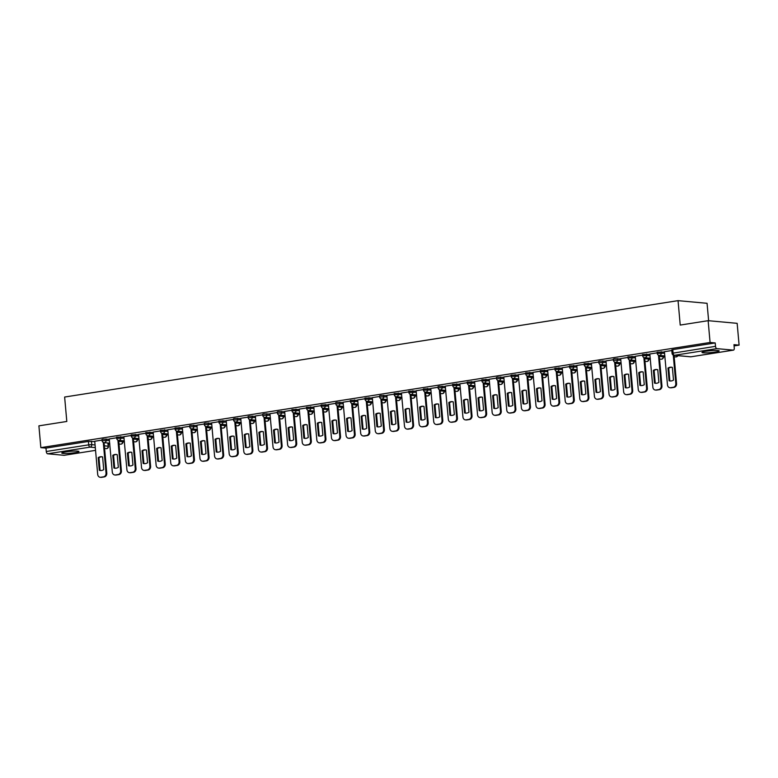 <?xml version="1.0" encoding="UTF-8"?>
<svg xmlns="http://www.w3.org/2000/svg" width="778" height="778" viewBox="0 0 778 778"><rect width="100%" height="100%" fill="white"/><g stroke="black" fill="none" stroke-linecap="round" stroke-linejoin="round"><path stroke-width="1.17" d="M74.902 452.689A8.626 0.953 174.9 0 0 78.967 451.503A8.626 0.953 174.9 0 0 74.513 451.065A8.626 0.953 174.9 0 0 65.848 451.862A8.626 0.953 174.9 0 0 61.773 453.039A8.626 0.953 174.9 0 0 66.227 453.477A8.626 0.953 174.9 0 0 74.902 452.689M715.099 352.074A8.626 0.953 174.9 0 0 719.164 350.897A8.626 0.953 174.9 0 0 714.71 350.46A8.626 0.953 174.9 0 0 706.045 351.248A8.626 0.953 174.9 0 0 701.98 352.434A8.626 0.953 174.9 0 0 706.424 352.862A8.626 0.953 174.9 0 0 715.099 352.074M109.377 439.269L103.017 439.152L101.976 439.453L102.083 440.659L109.484 440.465M123.984 436.964L116.583 437.158L116.69 438.364L124.091 438.17M138.591 434.669L131.19 434.863L131.297 436.059L138.698 435.875M153.198 432.374L145.797 432.568L145.914 433.764L153.315 433.579M167.815 430.078L160.414 430.263L160.521 431.469L167.922 431.284M182.422 427.783L175.021 427.968L175.128 429.174L182.529 428.989M197.029 425.488L190.668 425.371L189.628 425.673L189.735 426.879L197.135 426.694M211.645 423.193L205.285 423.076L204.244 423.378L204.351 424.584L211.752 424.399M226.252 420.898L218.851 421.083L218.958 422.289L226.359 422.104M240.859 418.603L234.499 418.486L233.458 418.788L233.565 419.994L240.966 419.809M255.466 416.308L249.116 416.191L248.065 416.493L248.172 417.698L255.573 417.514M270.083 414.013L263.723 413.896L262.682 414.197L262.789 415.403L270.19 415.209M284.69 411.718L278.329 411.601L277.289 411.902L277.396 413.108L284.797 412.914M299.297 409.413L291.896 409.607L292.003 410.813L299.404 410.619M313.904 407.118L306.503 407.312L306.62 408.508L314.02 408.324M328.52 404.823L321.12 405.007L321.226 406.213L328.627 406.028M343.127 402.527L336.767 402.411L335.726 402.712L335.833 403.918L343.234 403.733M357.734 400.232L350.333 400.417L350.44 401.623L357.841 401.438M372.351 397.937L364.95 398.122L365.057 399.328L372.458 399.143M386.958 395.642L380.598 395.525L379.557 395.827L379.664 397.033L387.065 396.848M401.565 393.347L394.164 393.532L394.271 394.738L401.672 394.553M416.172 391.052L408.771 391.237L408.878 392.443L416.279 392.258M430.788 388.757L423.388 388.942L423.495 390.148L430.895 389.963M445.395 386.462L439.035 386.345L437.995 386.647L438.102 387.852L445.502 387.658M460.002 384.157L452.601 384.351L452.708 385.557L460.109 385.363M474.609 381.862L467.208 382.056L467.325 383.253L474.726 383.068M489.226 379.567L481.825 379.761L481.932 380.957L489.333 380.773M503.833 377.272L497.473 377.155L496.432 377.456L496.539 378.662L503.94 378.478M518.44 374.977L511.039 375.161L511.146 376.367L518.547 376.182M533.056 372.681L525.656 372.866L525.763 374.072L533.163 373.887M547.663 370.386L540.263 370.571L540.37 371.777L547.77 371.592M562.27 368.091L554.87 368.276L554.977 369.482L562.377 369.297M576.877 365.796L569.477 365.981L569.584 367.187L576.984 367.002M591.494 363.501L584.093 363.686L584.2 364.892L591.601 364.707M606.101 361.206L599.741 361.089L598.7 361.391L598.807 362.597L606.208 362.402M620.708 358.911L614.348 358.794L613.307 359.096L613.414 360.302L620.815 360.107M635.315 356.606L627.914 356.801L628.031 358.006L635.432 357.812M649.931 354.311L642.531 354.505L642.638 355.702L650.038 355.517M664.538 352.016L657.138 352.201L657.245 353.406L664.645 353.222M108.327 444.257L109.795 444.024M122.924 441.962L124.412 441.729M137.531 439.658L139.019 439.434M152.138 437.362L153.626 437.129M166.755 435.067L168.233 434.834M181.362 432.772L182.849 432.539M195.968 430.477L197.456 430.244M210.585 428.182L212.063 427.949M225.192 425.887L226.67 425.654M239.799 423.592L241.287 423.358M254.406 421.297L255.894 421.063M269.023 419.002L270.501 418.768M283.63 416.707L285.118 416.473M298.237 414.411L299.724 414.178M312.844 412.107L314.331 411.873M327.46 409.811L328.938 409.578M342.067 407.516L343.555 407.283M356.674 405.221L358.162 404.988M371.291 402.926L372.769 402.693M385.898 400.631L387.376 400.398M400.505 398.336L401.993 398.103M415.112 396.041L416.6 395.808M429.728 393.746L431.207 393.512M444.335 391.451L445.823 391.217M458.942 389.156L460.43 388.922M473.549 386.851L475.037 386.627M488.166 384.556L489.644 384.322M502.773 382.261L504.261 382.027M517.38 379.965L518.868 379.732M531.996 377.67L533.475 377.437M546.603 375.375L548.082 375.142M561.21 373.08L562.698 372.847M575.817 370.785L577.305 370.552M590.434 368.49L591.912 368.257M605.041 366.195L606.529 365.961M619.648 363.9L621.136 363.666M634.255 361.605L635.743 361.371M648.871 359.3L650.35 359.066M663.478 357.005L664.966 356.771M734.072 345.918L739.1 345.121L733.965 344.654L734.267 348.048A2.208 1.138 81.1 0 1 733.45 350.129A2.208 1.138 81.1 0 1 733.304 350.129L716.869 348.632L674.448 355.293L690.874 356.801L733.304 350.129M708.622 320.721L707.066 303.303L678.046 300.648L680.225 325.068L708.136 320.682L710.081 342.466L40.845 447.642L38.9 425.848L66.811 421.462L64.632 397.043L678.046 300.648M708.136 320.682L737.155 323.337L739.1 345.121M64.36 455.256A2.208 1.138 -98.9 0 1 64.214 455.295A2.208 1.138 -98.9 0 1 64.068 455.305L47.643 453.798A2.208 1.138 -98.9 0 1 46.281 451.503L45.98 448.109L88.41 441.447L94.76 441.564M45.98 448.109L40.845 447.642M715.215 342.942L672.785 349.604L671.745 349.906L672.046 353.3L715.517 346.336L715.215 342.942L710.081 342.466M715.517 346.336A2.208 1.138 81.1 0 0 716.869 348.632M671.803 350.538L664.402 351.705L667.475 384.877A3.316 2.82 -84.8 0 0 669.975 387.745A3.316 2.82 -84.8 0 0 670.578 387.726L673.291 387.298A3.316 2.82 -84.8 0 0 675.81 383.573L676.559 383.642A3.316 2.82 95.2 0 1 674.04 387.366L671.326 387.794A3.316 2.82 95.2 0 1 670.733 387.814L669.975 387.745M657.196 352.833L649.795 354L652.859 387.172A3.316 2.82 -84.8 0 0 655.368 390.041A3.316 2.82 -84.8 0 0 655.961 390.021L658.684 389.593A3.316 2.82 -84.8 0 0 661.193 385.869L661.952 385.937A3.316 2.82 95.2 0 1 659.433 389.661L656.72 390.089A3.316 2.82 95.2 0 1 656.126 390.109L655.368 390.041M642.589 355.128L635.295 356.305M627.972 357.433L620.679 358.6M613.365 359.728L605.965 360.885L609.028 394.067A3.316 2.82 -84.8 0 0 611.537 396.926A3.316 2.82 -84.8 0 0 612.14 396.906L614.853 396.479A3.316 2.82 -84.8 0 0 617.372 392.754L618.121 392.822A3.316 2.82 95.2 0 1 615.602 396.547L612.889 396.974A3.316 2.82 95.2 0 1 612.296 396.994L611.537 396.926M598.759 362.023L591.358 363.18L594.421 396.362A3.316 2.82 -84.8 0 0 596.93 399.221A3.316 2.82 -84.8 0 0 597.523 399.202L600.246 398.774A3.316 2.82 -84.8 0 0 602.755 395.049L603.514 395.117A3.316 2.82 95.2 0 1 600.995 398.842L598.282 399.27A3.316 2.82 95.2 0 1 597.689 399.289L596.93 399.221M584.142 364.318L576.751 365.475L579.814 398.657A3.316 2.82 -84.8 0 0 582.323 401.516A3.316 2.82 -84.8 0 0 582.917 401.497L585.63 401.069A3.316 2.82 -84.8 0 0 588.149 397.344L588.907 397.412A3.316 2.82 95.2 0 1 586.388 401.147L583.675 401.565A3.316 2.82 95.2 0 1 583.072 401.584L582.323 401.516M569.535 366.613L562.241 367.78M554.928 368.908L547.634 370.085M540.321 371.203L532.92 372.37L535.984 405.542A3.316 2.82 -84.8 0 0 538.493 408.411A3.316 2.82 -84.8 0 0 539.086 408.392L541.799 407.964A3.316 2.82 -84.8 0 0 544.318 404.229L545.077 404.307A3.316 2.82 95.2 0 1 542.558 408.032L539.844 408.46A3.316 2.82 95.2 0 1 539.251 408.479L538.493 408.411M525.704 373.498L518.313 374.665L521.377 407.837A3.316 2.82 -84.8 0 0 523.886 410.706A3.316 2.82 -84.8 0 0 524.479 410.687L527.192 410.259A3.316 2.82 -84.8 0 0 529.711 406.534L530.47 406.602A3.316 2.82 95.2 0 1 527.951 410.327L525.228 410.755A3.316 2.82 95.2 0 1 524.635 410.774L523.886 410.706M511.097 375.793L503.804 376.97M496.49 378.089L489.197 379.265M481.883 380.384L474.59 381.56M467.267 382.688L459.866 383.846L462.939 417.027A3.316 2.82 -84.8 0 0 465.448 419.887A3.316 2.82 -84.8 0 0 466.041 419.867L468.755 419.439A3.316 2.82 -84.8 0 0 471.274 415.715L472.022 415.783A3.316 2.82 95.2 0 1 469.513 419.507L466.79 419.935A3.316 2.82 95.2 0 1 466.197 419.955L465.448 419.887M452.66 384.984L445.259 386.141L448.322 419.323A3.316 2.82 -84.8 0 0 450.832 422.182A3.316 2.82 -84.8 0 0 451.435 422.162L454.148 421.734A3.316 2.82 -84.8 0 0 456.667 418.01L457.415 418.078A3.316 2.82 95.2 0 1 454.897 421.802L452.183 422.23A3.316 2.82 95.2 0 1 451.59 422.25L450.832 422.182M438.053 387.279L430.759 388.446M423.436 389.574L416.152 390.741M408.829 391.869L401.429 393.026L404.502 426.208A3.316 2.82 -84.8 0 0 407.001 429.067A3.316 2.82 -84.8 0 0 407.604 429.048L410.317 428.62A3.316 2.82 -84.8 0 0 412.836 424.895L413.585 424.963A3.316 2.82 95.2 0 1 411.076 428.697L408.353 429.116A3.316 2.82 95.2 0 1 407.76 429.135L407.001 429.067M394.222 394.164L386.822 395.331L389.885 428.503A3.316 2.82 -84.8 0 0 392.394 431.362A3.316 2.82 -84.8 0 0 392.987 431.343L395.71 430.924A3.316 2.82 -84.8 0 0 398.219 427.19L398.978 427.258A3.316 2.82 95.2 0 1 396.459 430.993L393.746 431.42A3.316 2.82 95.2 0 1 393.153 431.44L392.394 431.362M379.615 396.459L372.322 397.636M364.999 398.754L357.705 399.931M350.392 401.049L343.098 402.226M335.785 403.344L328.384 404.511L331.447 437.683A3.316 2.82 -84.8 0 0 333.957 440.552A3.316 2.82 -84.8 0 0 334.55 440.533L337.273 440.105A3.316 2.82 -84.8 0 0 339.782 436.38L340.54 436.448A3.316 2.82 95.2 0 1 338.022 440.173L335.308 440.601A3.316 2.82 95.2 0 1 334.715 440.62L333.957 440.552M321.178 405.639L313.777 406.806L316.841 439.978A3.316 2.82 -84.8 0 0 319.35 442.847A3.316 2.82 -84.8 0 0 319.943 442.828L322.656 442.4A3.316 2.82 -84.8 0 0 325.175 438.675L325.933 438.743A3.316 2.82 95.2 0 1 323.415 442.468L320.701 442.896A3.316 2.82 95.2 0 1 320.098 442.915L319.35 442.847M306.561 407.935L299.267 409.111M291.954 410.239L284.66 411.406M277.347 412.534L269.947 413.692L273.01 446.873A3.316 2.82 -84.8 0 0 275.519 449.733A3.316 2.82 -84.8 0 0 276.112 449.713L278.835 449.285A3.316 2.82 -84.8 0 0 281.344 445.561L282.103 445.629A3.316 2.82 95.2 0 1 279.584 449.353L276.871 449.781A3.316 2.82 95.2 0 1 276.278 449.801L275.519 449.733M262.731 414.83L255.34 415.987L258.403 449.169A3.316 2.82 -84.8 0 0 260.912 452.028A3.316 2.82 -84.8 0 0 261.505 452.008L264.219 451.58A3.316 2.82 -84.8 0 0 266.737 447.856L267.496 447.924A3.316 2.82 95.2 0 1 264.977 451.648L262.264 452.076A3.316 2.82 95.2 0 1 261.661 452.096L260.912 452.028M248.124 417.125L240.723 418.282L243.796 451.464A3.316 2.82 -84.8 0 0 246.295 454.323A3.316 2.82 -84.8 0 0 246.898 454.303L249.612 453.875A3.316 2.82 -84.8 0 0 252.13 450.151L252.879 450.219A3.316 2.82 95.2 0 1 250.37 453.953L247.647 454.371A3.316 2.82 95.2 0 1 247.054 454.391L246.295 454.323M233.517 419.42L226.223 420.587M218.91 421.715L211.616 422.892M204.293 424.01L196.902 425.177L199.965 458.349A3.316 2.82 -84.8 0 0 202.475 461.218A3.316 2.82 -84.8 0 0 203.068 461.198L205.781 460.771A3.316 2.82 -84.8 0 0 208.3 457.036L209.058 457.114A3.316 2.82 95.2 0 1 206.54 460.839L203.826 461.266A3.316 2.82 95.2 0 1 203.223 461.286L202.475 461.218M189.686 426.305L182.285 427.472L185.358 460.644A3.316 2.82 -84.8 0 0 187.858 463.513A3.316 2.82 -84.8 0 0 188.461 463.494L191.174 463.066A3.316 2.82 -84.8 0 0 193.693 459.341L194.442 459.409A3.316 2.82 95.2 0 1 191.933 463.134L189.21 463.562A3.316 2.82 95.2 0 1 188.616 463.581L187.858 463.513M175.079 428.6L167.785 429.777M160.472 430.895L153.178 432.072M145.856 433.19L138.562 434.367M131.249 435.495L123.848 436.653L126.921 469.834A3.316 2.82 -84.8 0 0 129.42 472.693A3.316 2.82 -84.8 0 0 130.023 472.674L132.737 472.246A3.316 2.82 -84.8 0 0 135.255 468.521L136.004 468.589A3.316 2.82 95.2 0 1 133.485 472.314L130.772 472.742A3.316 2.82 95.2 0 1 130.179 472.761L129.42 472.693M116.642 437.79L109.241 438.948L112.304 472.129A3.316 2.82 -84.8 0 0 114.813 474.988A3.316 2.82 -84.8 0 0 115.407 474.969L118.13 474.541A3.316 2.82 -84.8 0 0 120.639 470.816L121.397 470.885A3.316 2.82 95.2 0 1 118.878 474.609L116.165 475.037A3.316 2.82 95.2 0 1 115.572 475.057L114.813 474.988M102.025 440.085L94.741 441.252M667.971 368.101A6.914 5.874 95.2 0 1 671.365 367.216A6.914 5.874 95.2 0 1 672.367 367.411L673.505 380.092A6.914 5.874 95.2 0 1 670.101 380.977A6.914 5.874 95.2 0 1 669.099 380.782L667.971 368.101L668.72 368.169A6.914 5.874 95.2 0 1 671.745 367.265M668.72 368.169L669.858 380.85A6.914 5.874 95.2 0 0 670.48 381.006M672.785 349.604L673.096 352.998A2.208 1.138 -98.9 0 0 674.448 355.293A2.208 1.877 95.2 0 1 674.049 355.313L676.559 383.642M673.262 355.089L675.81 383.573M669.099 380.782L669.858 380.85M653.355 370.396A6.914 5.874 95.2 0 1 656.758 369.511A6.914 5.874 95.2 0 1 657.76 369.706L658.888 382.387A6.914 5.874 95.2 0 1 655.494 383.282A6.914 5.874 95.2 0 1 654.493 383.077L653.355 370.396L654.113 370.464A6.914 5.874 95.2 0 1 657.128 369.56M654.113 370.464L655.241 383.146A6.914 5.874 95.2 0 0 655.873 383.301M659.229 355.41L661.952 385.937M658.46 355.196L661.193 385.869M654.493 383.077L655.241 383.146M638.748 372.691A6.914 5.874 95.2 0 1 642.142 371.806A6.914 5.874 95.2 0 1 643.153 372.001L644.281 384.682A6.914 5.874 95.2 0 1 640.887 385.577A6.914 5.874 95.2 0 1 639.886 385.373L638.748 372.691L639.506 372.759A6.914 5.874 95.2 0 1 642.521 371.855M639.506 372.759L640.634 385.441A6.914 5.874 95.2 0 0 641.266 385.596M650.282 358.23L644.641 357.715L647.345 388.232A3.316 2.82 95.2 0 1 644.826 391.956L642.113 392.384A3.316 2.82 95.2 0 1 641.51 392.404L640.761 392.336A3.316 2.82 -84.8 0 0 641.354 392.316L644.067 391.888A3.316 2.82 -84.8 0 0 646.586 388.164L647.345 388.232M635.286 356.275L638.252 389.477A3.316 2.82 -84.8 0 0 640.761 392.336M643.853 357.491L646.586 388.164M639.886 385.373L640.634 385.441M624.141 374.986A6.914 5.874 95.2 0 1 627.535 374.101A6.914 5.874 95.2 0 1 628.536 374.296L629.674 386.977A6.914 5.874 95.2 0 1 626.28 387.872A6.914 5.874 95.2 0 1 625.269 387.668L624.141 374.986L624.89 375.054A6.914 5.874 95.2 0 1 627.914 374.15M624.89 375.054L626.027 387.745A6.914 5.874 95.2 0 0 626.66 387.891M630.005 360.01L632.728 390.527A3.316 2.82 95.2 0 1 630.219 394.251L627.496 394.679A3.316 2.82 95.2 0 1 626.903 394.699L626.154 394.631A3.316 2.82 -84.8 0 0 626.747 394.611L629.46 394.183A3.316 2.82 -84.8 0 0 631.979 390.459L632.728 390.527M620.679 358.57L623.645 391.772A3.316 2.82 -84.8 0 0 626.154 394.631M629.237 359.786L631.979 390.459M625.269 387.668L626.027 387.745M609.534 377.281A6.914 5.874 95.2 0 1 612.928 376.396A6.914 5.874 95.2 0 1 613.93 376.591L615.067 389.272A6.914 5.874 95.2 0 1 611.664 390.167A6.914 5.874 95.2 0 1 610.662 389.973L609.534 377.281L610.283 377.349A6.914 5.874 95.2 0 1 613.297 376.445M610.283 377.349L611.42 390.041A6.914 5.874 95.2 0 0 612.043 390.186M621.058 362.82L615.417 362.305L618.121 392.822M614.63 362.081L617.372 392.754M610.662 389.973L611.42 390.041M594.917 379.576A6.914 5.874 95.2 0 1 598.321 378.691A6.914 5.874 95.2 0 1 599.323 378.886L600.451 391.567A6.914 5.874 95.2 0 1 597.057 392.462A6.914 5.874 95.2 0 1 596.055 392.268L594.917 379.576L595.676 379.654A6.914 5.874 95.2 0 1 598.69 378.74M595.676 379.654L596.804 392.336A6.914 5.874 95.2 0 0 597.436 392.482M606.451 365.115L600.81 364.6L603.514 395.117M600.023 364.376L602.755 395.049M596.055 392.268L596.804 392.336M580.31 381.881A6.914 5.874 95.2 0 1 583.704 380.987A6.914 5.874 95.2 0 1 584.716 381.181L585.844 393.872A6.914 5.874 95.2 0 1 582.45 394.757A6.914 5.874 95.2 0 1 581.438 394.563L580.31 381.881L581.069 381.949A6.914 5.874 95.2 0 1 584.084 381.035M581.069 381.949L582.197 394.631A6.914 5.874 95.2 0 0 582.829 394.777M586.184 366.895L588.907 397.412M585.416 366.671L588.149 397.344M581.438 394.563L582.197 394.631M565.703 384.176A6.914 5.874 95.2 0 1 569.097 383.282A6.914 5.874 95.2 0 1 570.099 383.476L571.237 396.167A6.914 5.874 95.2 0 1 567.843 397.052A6.914 5.874 95.2 0 1 566.831 396.858L565.703 384.176L566.452 384.244A6.914 5.874 95.2 0 1 569.477 383.33M566.452 384.244L567.59 396.926A6.914 5.874 95.2 0 0 568.212 397.072M577.227 369.706L571.587 369.19L574.29 399.707A3.316 2.82 95.2 0 1 571.781 403.442L569.058 403.86A3.316 2.82 95.2 0 1 568.465 403.889L567.707 403.811A3.316 2.82 -84.8 0 0 568.31 403.792L571.023 403.374A3.316 2.82 -84.8 0 0 573.542 399.639L574.29 399.707M562.241 367.761L565.207 400.952A3.316 2.82 -84.8 0 0 567.707 403.811M570.799 368.966L573.542 399.639M566.831 396.858L567.59 396.926M551.087 386.471A6.914 5.874 95.2 0 1 554.49 385.577A6.914 5.874 95.2 0 1 555.492 385.781L556.62 398.462A6.914 5.874 95.2 0 1 553.226 399.347A6.914 5.874 95.2 0 1 552.224 399.153L551.087 386.471L551.845 386.54A6.914 5.874 95.2 0 1 554.86 385.625M551.845 386.54L552.973 399.221A6.914 5.874 95.2 0 0 553.605 399.367M556.96 371.485L559.683 402.002A3.316 2.82 95.2 0 1 557.165 405.737L554.451 406.165A3.316 2.82 95.2 0 1 553.858 406.184L553.1 406.106A3.316 2.82 -84.8 0 0 553.693 406.087L556.416 405.669A3.316 2.82 -84.8 0 0 558.925 401.934L559.683 402.002M547.634 370.056L550.591 403.247A3.316 2.82 -84.8 0 0 553.1 406.106M556.192 371.262L558.925 401.934M552.224 399.153L552.973 399.221M536.48 388.767A6.914 5.874 95.2 0 1 539.874 387.872A6.914 5.874 95.2 0 1 540.885 388.076L542.013 400.758A6.914 5.874 95.2 0 1 538.619 401.643A6.914 5.874 95.2 0 1 537.617 401.448L536.48 388.767L537.238 388.835A6.914 5.874 95.2 0 1 540.253 387.921M537.238 388.835L538.366 401.516A6.914 5.874 95.2 0 0 538.998 401.662M548.013 374.296L542.373 373.78L545.077 404.307M541.585 373.557L544.318 404.229M537.617 401.448L538.366 401.516M521.873 391.062A6.914 5.874 95.2 0 1 525.267 390.167A6.914 5.874 95.2 0 1 526.278 390.371L527.406 403.053A6.914 5.874 95.2 0 1 524.012 403.938A6.914 5.874 95.2 0 1 523.001 403.743L521.873 391.062L522.631 391.13A6.914 5.874 95.2 0 1 525.646 390.216M522.631 391.13L523.759 403.811A6.914 5.874 95.2 0 0 524.391 403.957M527.737 376.075L530.47 406.602M526.969 375.852L529.711 406.534M523.001 403.743L523.759 403.811M507.266 393.357A6.914 5.874 95.2 0 1 510.66 392.472A6.914 5.874 95.2 0 1 511.661 392.666L512.799 405.348A6.914 5.874 95.2 0 1 509.395 406.233A6.914 5.874 95.2 0 1 508.394 406.038L507.266 393.357L508.015 393.425A6.914 5.874 95.2 0 1 511.039 392.52M508.015 393.425L509.152 406.106A6.914 5.874 95.2 0 0 509.775 406.252M513.13 378.371L515.853 408.897A3.316 2.82 95.2 0 1 513.334 412.622L510.621 413.05A3.316 2.82 95.2 0 1 510.028 413.069L509.269 413.001A3.316 2.82 -84.8 0 0 509.872 412.982L512.585 412.554A3.316 2.82 -84.8 0 0 515.104 408.829L515.853 408.897M503.804 376.941L506.77 410.132A3.316 2.82 -84.8 0 0 509.269 413.001M512.362 378.147L515.104 408.829M508.394 406.038L509.152 406.106M492.649 395.652A6.914 5.874 95.2 0 1 496.053 394.767A6.914 5.874 95.2 0 1 497.054 394.961L498.183 407.643A6.914 5.874 95.2 0 1 494.789 408.528A6.914 5.874 95.2 0 1 493.787 408.333L492.649 395.652L493.408 395.72A6.914 5.874 95.2 0 1 496.422 394.816M493.408 395.72L494.536 408.401A6.914 5.874 95.2 0 0 495.168 408.557M498.523 380.666L501.246 411.192A3.316 2.82 95.2 0 1 498.727 414.917L496.014 415.345A3.316 2.82 95.2 0 1 495.421 415.364L494.662 415.296A3.316 2.82 -84.8 0 0 495.255 415.277L497.978 414.849A3.316 2.82 -84.8 0 0 500.487 411.124L501.246 411.192M489.197 379.236L492.153 412.428A3.316 2.82 -84.8 0 0 494.662 415.296M497.755 380.452L500.487 411.124M493.787 408.333L494.536 408.401M478.042 397.947A6.914 5.874 95.2 0 1 481.436 397.062A6.914 5.874 95.2 0 1 482.448 397.257L483.576 409.938A6.914 5.874 95.2 0 1 480.182 410.833A6.914 5.874 95.2 0 1 479.18 410.628L478.042 397.947L478.801 398.015A6.914 5.874 95.2 0 1 481.815 397.111M478.801 398.015L479.929 410.696A6.914 5.874 95.2 0 0 480.561 410.852M489.576 383.486L483.935 382.971L486.639 413.488A3.316 2.82 95.2 0 1 484.12 417.212L481.407 417.64A3.316 2.82 95.2 0 1 480.804 417.66L480.055 417.591A3.316 2.82 -84.8 0 0 480.648 417.572L483.362 417.144A3.316 2.82 -84.8 0 0 485.88 413.419L486.639 413.488M474.58 381.531L477.546 414.732A3.316 2.82 -84.8 0 0 480.055 417.591M483.148 382.747L485.88 413.419M479.18 410.628L479.929 410.696M463.435 400.242A6.914 5.874 95.2 0 1 466.829 399.357A6.914 5.874 95.2 0 1 467.831 399.552L468.969 412.233A6.914 5.874 95.2 0 1 465.575 413.128A6.914 5.874 95.2 0 1 464.563 412.924L463.435 400.242L464.184 400.31A6.914 5.874 95.2 0 1 467.208 399.406M464.184 400.31L465.322 412.992A6.914 5.874 95.2 0 0 465.954 413.147M469.299 385.266L472.022 415.783M468.531 385.042L471.274 415.715M464.563 412.924L465.322 412.992M448.828 402.537A6.914 5.874 95.2 0 1 452.222 401.652A6.914 5.874 95.2 0 1 453.224 401.847L454.362 414.528A6.914 5.874 95.2 0 1 450.958 415.423A6.914 5.874 95.2 0 1 449.956 415.219L448.828 402.537L449.577 402.605A6.914 5.874 95.2 0 1 452.592 401.701M449.577 402.605L450.715 415.296A6.914 5.874 95.2 0 0 451.337 415.442M460.352 388.076L454.712 387.561L457.415 418.078M453.924 387.337L456.667 418.01M449.956 415.219L450.715 415.296M434.212 404.832A6.914 5.874 95.2 0 1 437.615 403.947A6.914 5.874 95.2 0 1 438.617 404.142L439.745 416.823A6.914 5.874 95.2 0 1 436.351 417.718A6.914 5.874 95.2 0 1 435.349 417.523L434.212 404.832L434.97 404.9A6.914 5.874 95.2 0 1 437.985 403.996M434.97 404.9L436.098 417.591A6.914 5.874 95.2 0 0 436.73 417.737M445.745 390.371L440.105 389.856L442.808 420.373A3.316 2.82 95.2 0 1 440.29 424.098L437.576 424.525A3.316 2.82 95.2 0 1 436.983 424.545L436.225 424.477A3.316 2.82 -84.8 0 0 436.818 424.457L439.541 424.029A3.316 2.82 -84.8 0 0 442.05 420.305L442.808 420.373M430.759 388.426L433.716 421.618A3.316 2.82 -84.8 0 0 436.225 424.477M439.317 389.632L442.05 420.305M435.349 417.523L436.098 417.591M419.605 407.127A6.914 5.874 95.2 0 1 422.999 406.242A6.914 5.874 95.2 0 1 424.01 406.437L425.138 419.128A6.914 5.874 95.2 0 1 421.744 420.013A6.914 5.874 95.2 0 1 420.733 419.819L419.605 407.127L420.363 407.205A6.914 5.874 95.2 0 1 423.378 406.291M420.363 407.205L421.491 419.887A6.914 5.874 95.2 0 0 422.123 420.032M425.478 392.151L428.201 422.668A3.316 2.82 95.2 0 1 425.683 426.393L422.969 426.821A3.316 2.82 95.2 0 1 422.366 426.84L421.618 426.772A3.316 2.82 -84.8 0 0 422.211 426.752L424.924 426.325A3.316 2.82 -84.8 0 0 427.443 422.6L428.201 422.668M416.142 390.721L419.109 423.913A3.316 2.82 -84.8 0 0 421.618 426.772M424.71 391.927L427.443 422.6M420.733 419.819L421.491 419.887M404.998 409.432A6.914 5.874 95.2 0 1 408.392 408.538A6.914 5.874 95.2 0 1 409.393 408.732L410.531 421.423A6.914 5.874 95.2 0 1 407.137 422.308A6.914 5.874 95.2 0 1 406.126 422.114L404.998 409.432L405.746 409.5A6.914 5.874 95.2 0 1 408.771 408.586M405.746 409.5L406.884 422.182A6.914 5.874 95.2 0 0 407.507 422.328M416.522 394.961L410.881 394.446L413.585 424.963M410.094 394.222L412.836 424.895M406.126 422.114L406.884 422.182M390.381 411.727A6.914 5.874 95.2 0 1 393.785 410.833A6.914 5.874 95.2 0 1 394.786 411.037L395.914 423.718A6.914 5.874 95.2 0 1 392.52 424.603A6.914 5.874 95.2 0 1 391.519 424.409L390.381 411.727L391.139 411.795A6.914 5.874 95.2 0 1 394.154 410.881M391.139 411.795L392.268 424.477A6.914 5.874 95.2 0 0 392.9 424.623M396.255 396.741L398.978 427.258M395.487 396.517L398.219 427.19M391.519 424.409L392.268 424.477M375.774 414.022A6.914 5.874 95.2 0 1 379.168 413.128A6.914 5.874 95.2 0 1 380.179 413.332L381.308 426.013A6.914 5.874 95.2 0 1 377.914 426.898A6.914 5.874 95.2 0 1 376.912 426.704L375.774 414.022L376.533 414.091A6.914 5.874 95.2 0 1 379.547 413.176M376.533 414.091L377.661 426.772A6.914 5.874 95.2 0 0 378.293 426.918M387.308 399.552L381.667 399.036L384.371 429.563A3.316 2.82 95.2 0 1 381.852 433.288L379.139 433.716A3.316 2.82 95.2 0 1 378.546 433.735L377.787 433.667A3.316 2.82 -84.8 0 0 378.38 433.647L381.094 433.22A3.316 2.82 -84.8 0 0 383.612 429.485L384.371 429.563M372.322 397.607L375.278 430.798A3.316 2.82 -84.8 0 0 377.787 433.667M380.88 398.813L383.612 429.485M376.912 426.704L377.661 426.772M361.167 416.318A6.914 5.874 95.2 0 1 364.561 415.423A6.914 5.874 95.2 0 1 365.572 415.627L366.701 428.308A6.914 5.874 95.2 0 1 363.307 429.193A6.914 5.874 95.2 0 1 362.295 428.999L361.167 416.318L361.926 416.386A6.914 5.874 95.2 0 1 364.94 415.471M361.926 416.386L363.054 429.067A6.914 5.874 95.2 0 0 363.686 429.213M367.031 401.331L369.764 431.858A3.316 2.82 95.2 0 1 367.245 435.583L364.532 436.011A3.316 2.82 95.2 0 1 363.929 436.03L363.18 435.962A3.316 2.82 -84.8 0 0 363.773 435.943L366.487 435.515A3.316 2.82 -84.8 0 0 369.005 431.79L369.764 431.858M357.705 399.902L360.671 433.093A3.316 2.82 -84.8 0 0 363.18 435.962M366.263 401.108L369.005 431.79M362.295 428.999L363.054 429.067M346.56 418.613A6.914 5.874 95.2 0 1 349.954 417.718A6.914 5.874 95.2 0 1 350.956 417.922L352.094 430.604A6.914 5.874 95.2 0 1 348.69 431.489A6.914 5.874 95.2 0 1 347.688 431.294L346.56 418.613L347.309 418.681A6.914 5.874 95.2 0 1 350.333 417.776M347.309 418.681L348.447 431.362A6.914 5.874 95.2 0 0 349.069 431.508M358.084 404.152L352.444 403.626L355.147 434.153A3.316 2.82 95.2 0 1 352.629 437.878L349.915 438.306A3.316 2.82 95.2 0 1 349.322 438.325L348.563 438.257A3.316 2.82 -84.8 0 0 349.166 438.238L351.88 437.81A3.316 2.82 -84.8 0 0 354.398 434.085L355.147 434.153M343.098 402.197L346.064 435.388A3.316 2.82 -84.8 0 0 348.563 438.257M351.656 403.403L354.398 434.085M347.688 431.294L348.447 431.362M331.943 420.908A6.914 5.874 95.2 0 1 335.347 420.023A6.914 5.874 95.2 0 1 336.349 420.217L337.477 432.899A6.914 5.874 95.2 0 1 334.083 433.784A6.914 5.874 95.2 0 1 333.081 433.589L331.943 420.908L332.702 420.976A6.914 5.874 95.2 0 1 335.717 420.071M332.702 420.976L333.83 433.657A6.914 5.874 95.2 0 0 334.462 433.813M337.817 405.921L340.54 436.448M337.049 405.698L339.782 436.38M333.081 433.589L333.83 433.657M317.336 423.203A6.914 5.874 95.2 0 1 320.731 422.318A6.914 5.874 95.2 0 1 321.742 422.512L322.87 435.194A6.914 5.874 95.2 0 1 319.476 436.088A6.914 5.874 95.2 0 1 318.474 435.884L317.336 423.203L318.095 423.271A6.914 5.874 95.2 0 1 321.11 422.366M318.095 423.271L319.223 435.952A6.914 5.874 95.2 0 0 319.855 436.108M328.87 408.742L323.23 408.226L325.933 438.743M322.442 408.003L325.175 438.675M318.474 435.884L319.223 435.952M302.73 425.498A6.914 5.874 95.2 0 1 306.124 424.613A6.914 5.874 95.2 0 1 307.125 424.807L308.263 437.489A6.914 5.874 95.2 0 1 304.869 438.384A6.914 5.874 95.2 0 1 303.858 438.179L302.73 425.498L303.478 425.566A6.914 5.874 95.2 0 1 306.503 424.662M303.478 425.566L304.616 438.247A6.914 5.874 95.2 0 0 305.248 438.403M308.594 410.521L311.317 441.038A3.316 2.82 95.2 0 1 308.808 444.763L306.085 445.191A3.316 2.82 95.2 0 1 305.491 445.211L304.743 445.142A3.316 2.82 -84.8 0 0 305.336 445.123L308.049 444.695A3.316 2.82 -84.8 0 0 310.568 440.97L311.317 441.038M299.267 409.082L302.234 442.283A3.316 2.82 -84.8 0 0 304.743 445.142M307.825 410.298L310.568 440.97M303.858 438.179L304.616 438.247M288.123 427.793A6.914 5.874 95.2 0 1 291.517 426.908A6.914 5.874 95.2 0 1 292.518 427.103L293.656 439.784A6.914 5.874 95.2 0 1 290.252 440.679A6.914 5.874 95.2 0 1 289.251 440.474L288.123 427.793L288.871 427.861A6.914 5.874 95.2 0 1 291.886 426.957M288.871 427.861L290.009 440.552A6.914 5.874 95.2 0 0 290.632 440.698M299.647 413.332L294.006 412.817L296.71 443.334A3.316 2.82 95.2 0 1 294.191 447.058L291.478 447.486A3.316 2.82 95.2 0 1 290.884 447.506L290.126 447.438A3.316 2.82 -84.8 0 0 290.729 447.418L293.442 446.99A3.316 2.82 -84.8 0 0 295.961 443.266L296.71 443.334M284.66 411.377L287.617 444.578A3.316 2.82 -84.8 0 0 290.126 447.438M293.218 412.593L295.961 443.266M289.251 440.474L290.009 440.552M273.506 430.088A6.914 5.874 95.2 0 1 276.91 429.203A6.914 5.874 95.2 0 1 277.911 429.398L279.039 442.079A6.914 5.874 95.2 0 1 275.645 442.974A6.914 5.874 95.2 0 1 274.644 442.779L273.506 430.088L274.264 430.156A6.914 5.874 95.2 0 1 277.279 429.252M274.264 430.156L275.393 442.847A6.914 5.874 95.2 0 0 276.025 442.993M285.04 415.627L279.399 415.112L282.103 445.629M278.612 414.888L281.344 445.561M274.644 442.779L275.393 442.847M258.899 432.383A6.914 5.874 95.2 0 1 262.293 431.498A6.914 5.874 95.2 0 1 263.304 431.693L264.432 444.374A6.914 5.874 95.2 0 1 261.038 445.269A6.914 5.874 95.2 0 1 260.027 445.074L258.899 432.383L259.658 432.461A6.914 5.874 95.2 0 1 262.672 431.547M259.658 432.461L260.786 445.142A6.914 5.874 95.2 0 0 261.418 445.288M264.773 417.407L267.496 447.924M264.005 417.183L266.737 447.856M260.027 445.074L260.786 445.142M244.292 434.688A6.914 5.874 95.2 0 1 247.686 433.793A6.914 5.874 95.2 0 1 248.688 433.988L249.826 446.679A6.914 5.874 95.2 0 1 246.431 447.564A6.914 5.874 95.2 0 1 245.42 447.369L244.292 434.688L245.041 434.756A6.914 5.874 95.2 0 1 248.065 433.842M245.041 434.756L246.179 447.438A6.914 5.874 95.2 0 0 246.801 447.583M255.816 420.217L250.176 419.702L252.879 450.219M249.388 419.478L252.13 450.151M245.42 447.369L246.179 447.438M229.675 436.983A6.914 5.874 95.2 0 1 233.079 436.088A6.914 5.874 95.2 0 1 234.081 436.283L235.209 448.974A6.914 5.874 95.2 0 1 231.815 449.859A6.914 5.874 95.2 0 1 230.813 449.665L229.675 436.983L230.434 437.051A6.914 5.874 95.2 0 1 233.449 436.137M230.434 437.051L231.562 449.733A6.914 5.874 95.2 0 0 232.194 449.879M235.549 421.997L238.272 452.514A3.316 2.82 95.2 0 1 235.753 456.248L233.04 456.667A3.316 2.82 95.2 0 1 232.447 456.696L231.688 456.618A3.316 2.82 -84.8 0 0 232.282 456.598L235.005 456.18A3.316 2.82 -84.8 0 0 237.514 452.446L238.272 452.514M226.223 420.567L229.179 453.759A3.316 2.82 -84.8 0 0 231.688 456.618M234.781 421.773L237.514 452.446M230.813 449.665L231.562 449.733M215.068 439.278A6.914 5.874 95.2 0 1 218.462 438.384A6.914 5.874 95.2 0 1 219.474 438.588L220.602 451.269A6.914 5.874 95.2 0 1 217.208 452.154A6.914 5.874 95.2 0 1 216.206 451.96L215.068 439.278L215.827 439.346A6.914 5.874 95.2 0 1 218.842 438.432M215.827 439.346L216.955 452.028A6.914 5.874 95.2 0 0 217.587 452.174M226.602 424.807L220.962 424.292L223.665 454.809A3.316 2.82 95.2 0 1 221.147 458.543L218.433 458.971A3.316 2.82 95.2 0 1 217.84 458.991L217.081 458.913A3.316 2.82 -84.8 0 0 217.675 458.894L220.388 458.475A3.316 2.82 -84.8 0 0 222.907 454.741L223.665 454.809M211.616 422.862L214.572 456.054A3.316 2.82 -84.8 0 0 217.081 458.913M220.174 424.068L222.907 454.741M216.206 451.96L216.955 452.028M200.461 441.573A6.914 5.874 95.2 0 1 203.855 440.679A6.914 5.874 95.2 0 1 204.867 440.883L205.995 453.564A6.914 5.874 95.2 0 1 202.601 454.449A6.914 5.874 95.2 0 1 201.59 454.255L200.461 441.573L201.22 441.641A6.914 5.874 95.2 0 1 204.235 440.727M201.22 441.641L202.348 454.323A6.914 5.874 95.2 0 0 202.98 454.469M206.326 426.587L209.058 457.114M205.557 426.363L208.3 457.036M201.59 454.255L202.348 454.323M185.854 443.868A6.914 5.874 95.2 0 1 189.249 442.974A6.914 5.874 95.2 0 1 190.25 443.178L191.388 455.859A6.914 5.874 95.2 0 1 187.984 456.744A6.914 5.874 95.2 0 1 186.983 456.55L185.854 443.868L186.603 443.937A6.914 5.874 95.2 0 1 189.628 443.022M186.603 443.937L187.741 456.618A6.914 5.874 95.2 0 0 188.364 456.764M197.379 429.398L191.738 428.882L194.442 459.409M190.95 428.659L193.693 459.341M186.983 456.55L187.741 456.618M171.238 446.164A6.914 5.874 95.2 0 1 174.642 445.279A6.914 5.874 95.2 0 1 175.643 445.473L176.771 458.154A6.914 5.874 95.2 0 1 173.377 459.039A6.914 5.874 95.2 0 1 172.376 458.845L171.238 446.164L171.996 446.232A6.914 5.874 95.2 0 1 175.011 445.327M171.996 446.232L173.124 458.913A6.914 5.874 95.2 0 0 173.757 459.059M177.112 431.177L179.835 461.704A3.316 2.82 95.2 0 1 177.316 465.429L174.603 465.857A3.316 2.82 95.2 0 1 174.009 465.876L173.251 465.808A3.316 2.82 -84.8 0 0 173.844 465.789L176.567 465.361A3.316 2.82 -84.8 0 0 179.076 461.636L179.835 461.704M167.785 429.748L170.742 462.939A3.316 2.82 -84.8 0 0 173.251 465.808M176.343 430.954L179.076 461.636M172.376 458.845L173.124 458.913M156.631 448.459A6.914 5.874 95.2 0 1 160.025 447.574A6.914 5.874 95.2 0 1 161.036 447.768L162.164 460.45A6.914 5.874 95.2 0 1 158.77 461.335A6.914 5.874 95.2 0 1 157.769 461.14L156.631 448.459L157.389 448.527A6.914 5.874 95.2 0 1 160.404 447.622M157.389 448.527L158.518 461.208A6.914 5.874 95.2 0 0 159.15 461.364M168.165 433.998L162.524 433.482L165.228 463.999A3.316 2.82 95.2 0 1 162.709 467.724L159.996 468.152A3.316 2.82 95.2 0 1 159.393 468.171L158.644 468.103A3.316 2.82 -84.8 0 0 159.237 468.084L161.95 467.656A3.316 2.82 -84.8 0 0 164.469 463.931L165.228 463.999M153.169 432.043L156.135 465.234A3.316 2.82 -84.8 0 0 158.644 468.103M161.736 433.258L164.469 463.931M157.769 461.14L158.518 461.208M142.024 450.754A6.914 5.874 95.2 0 1 145.418 449.869A6.914 5.874 95.2 0 1 146.42 450.063L147.557 462.745A6.914 5.874 95.2 0 1 144.163 463.639A6.914 5.874 95.2 0 1 143.152 463.435L142.024 450.754L142.773 450.822A6.914 5.874 95.2 0 1 145.797 449.917M142.773 450.822L143.911 463.503A6.914 5.874 95.2 0 0 144.543 463.659M147.888 435.768L150.611 466.294A3.316 2.82 95.2 0 1 148.102 470.019L145.379 470.447A3.316 2.82 95.2 0 1 144.786 470.466L144.037 470.398A3.316 2.82 -84.8 0 0 144.63 470.379L147.343 469.951A3.316 2.82 -84.8 0 0 149.862 466.226L150.611 466.294M138.562 434.338L141.528 467.539A3.316 2.82 -84.8 0 0 144.037 470.398M147.12 435.554L149.862 466.226M143.152 463.435L143.911 463.503M127.417 453.049A6.914 5.874 95.2 0 1 130.811 452.164A6.914 5.874 95.2 0 1 131.813 452.358L132.95 465.04A6.914 5.874 95.2 0 1 129.547 465.934A6.914 5.874 95.2 0 1 128.545 465.73L127.417 453.049L128.166 453.117A6.914 5.874 95.2 0 1 131.181 452.213M128.166 453.117L129.304 465.798A6.914 5.874 95.2 0 0 129.926 465.954M138.941 438.588L133.301 438.072L136.004 468.589M132.513 437.849L135.255 468.521M128.545 465.73L129.304 465.798M112.8 455.344A6.914 5.874 95.2 0 1 116.204 454.459A6.914 5.874 95.2 0 1 117.206 454.653L118.334 467.335A6.914 5.874 95.2 0 1 114.94 468.23A6.914 5.874 95.2 0 1 113.938 468.025L112.8 455.344L113.559 455.412A6.914 5.874 95.2 0 1 116.574 454.508M113.559 455.412L114.687 468.103A6.914 5.874 95.2 0 0 115.319 468.249M124.334 440.883L118.694 440.367L121.397 470.885M117.906 440.144L120.639 470.816M113.938 468.025L114.687 468.103M98.193 457.639A6.914 5.874 95.2 0 1 101.587 456.754A6.914 5.874 95.2 0 1 102.599 456.949L103.727 469.63A6.914 5.874 95.2 0 1 100.333 470.525A6.914 5.874 95.2 0 1 99.321 470.33L98.193 457.639L98.952 457.707A6.914 5.874 95.2 0 1 101.967 456.803M98.952 457.707L100.08 470.398A6.914 5.874 95.2 0 0 100.712 470.544M104.067 442.663L106.79 473.18A3.316 2.82 95.2 0 1 104.271 476.904L101.558 477.332A3.316 2.82 95.2 0 1 100.955 477.352L100.206 477.284A3.316 2.82 -84.8 0 0 100.8 477.264L103.513 476.836A3.316 2.82 -84.8 0 0 106.032 473.112L106.79 473.18M94.731 441.233L97.697 474.424A3.316 2.82 -84.8 0 0 100.206 477.284M103.299 442.439L106.032 473.112M99.321 470.33L100.08 470.398M106.051 438.957L106.158 440.163A2.208 1.877 95.2 0 1 104.476 442.653A2.208 1.877 -84.8 0 1 104.087 442.663L109.727 443.178M120.658 436.662L120.765 437.868A2.208 1.877 95.2 0 1 119.092 440.358A2.208 1.877 -84.8 0 1 118.694 440.367A2.208 2.208 0 0 1 116.69 438.364M135.265 434.367L135.372 435.573A2.208 1.877 95.2 0 1 133.699 438.053A2.208 1.877 -84.8 0 1 133.301 438.072A2.208 2.208 0 0 1 131.297 436.059M149.882 432.072L149.989 433.278A2.208 1.877 95.2 0 1 148.306 435.758A2.208 1.877 -84.8 0 1 147.908 435.777L153.548 436.293M164.489 429.777L164.596 430.983A2.208 1.877 95.2 0 1 162.913 433.463A2.208 1.877 -84.8 0 1 162.524 433.482A2.208 2.208 0 0 1 160.521 431.469M179.096 427.482L179.203 428.688A2.208 1.877 95.2 0 1 177.53 431.168A2.208 1.877 -84.8 0 1 177.131 431.187L182.772 431.702M193.703 425.187L193.819 426.393A2.208 1.877 95.2 0 1 192.137 428.873A2.208 1.877 -84.8 0 1 191.738 428.882A2.208 2.208 0 0 1 189.735 426.879M208.319 422.892L208.426 424.098A2.208 1.877 95.2 0 1 206.744 426.577A2.208 1.877 -84.8 0 1 206.345 426.587L211.986 427.103M222.926 420.597L223.033 421.793A2.208 1.877 95.2 0 1 221.36 424.282A2.208 1.877 -84.8 0 1 220.962 424.292A2.208 2.208 0 0 1 218.958 422.289M237.533 418.301L237.64 419.498A2.208 1.877 95.2 0 1 235.967 421.987A2.208 1.877 -84.8 0 1 235.569 421.997L241.209 422.512M252.15 415.997L252.257 417.202A2.208 1.877 95.2 0 1 250.574 419.692A2.208 1.877 -84.8 0 1 250.176 419.702A2.208 2.208 0 0 1 248.172 417.698M266.757 413.702L266.864 414.907A2.208 1.877 95.2 0 1 265.181 417.397A2.208 1.877 -84.8 0 1 264.792 417.407L270.433 417.922M281.364 411.406L281.471 412.612A2.208 1.877 95.2 0 1 279.798 415.102A2.208 1.877 -84.8 0 1 279.399 415.112A2.208 2.208 0 0 1 277.396 413.108M295.971 409.111L296.078 410.317A2.208 1.877 95.2 0 1 294.405 412.797A2.208 1.877 -84.8 0 1 294.006 412.817A2.208 2.208 0 0 1 292.003 410.813M310.587 406.816L310.694 408.022A2.208 1.877 95.2 0 1 309.012 410.502A2.208 1.877 -84.8 0 1 308.613 410.521L314.254 411.037M325.194 404.521L325.301 405.727A2.208 1.877 95.2 0 1 323.619 408.207A2.208 1.877 -84.8 0 1 323.23 408.226A2.208 2.208 0 0 1 321.226 406.213M339.801 402.226L339.908 403.432A2.208 1.877 95.2 0 1 338.236 405.912A2.208 1.877 -84.8 0 1 337.837 405.931L343.477 406.447M354.408 399.931L354.525 401.137A2.208 1.877 95.2 0 1 352.842 403.617A2.208 1.877 -84.8 0 1 352.444 403.626A2.208 2.208 0 0 1 350.44 401.623M369.025 397.636L369.132 398.842A2.208 1.877 95.2 0 1 367.449 401.322A2.208 1.877 -84.8 0 1 367.051 401.331L372.691 401.847M383.632 395.341L383.739 396.537A2.208 1.877 95.2 0 1 382.066 399.026A2.208 1.877 -84.8 0 1 381.667 399.036A2.208 2.208 0 0 1 379.664 397.033M398.239 393.046L398.346 394.242A2.208 1.877 95.2 0 1 396.673 396.731A2.208 1.877 -84.8 0 1 396.274 396.741L401.915 397.257M412.855 390.741L412.962 391.947A2.208 1.877 95.2 0 1 411.28 394.436A2.208 1.877 -84.8 0 1 410.881 394.446A2.208 2.208 0 0 1 408.878 392.443M427.462 388.446L427.569 389.652A2.208 1.877 95.2 0 1 425.887 392.141A2.208 1.877 -84.8 0 1 425.498 392.151L431.138 392.666M442.069 386.151L442.176 387.356A2.208 1.877 95.2 0 1 440.504 389.846A2.208 1.877 -84.8 0 1 440.105 389.856A2.208 2.208 0 0 1 438.102 387.852M456.676 383.855L456.783 385.061A2.208 1.877 95.2 0 1 455.111 387.551A2.208 1.877 -84.8 0 1 454.712 387.561A2.208 2.208 0 0 1 452.708 385.557M471.293 381.56L471.4 382.766A2.208 1.877 95.2 0 1 469.718 385.246A2.208 1.877 -84.8 0 1 469.319 385.266L474.959 385.781M485.9 379.265L486.007 380.471A2.208 1.877 95.2 0 1 484.324 382.951A2.208 1.877 -84.8 0 1 483.935 382.971A2.208 2.208 0 0 1 481.932 380.957M500.507 376.97L500.614 378.176A2.208 1.877 95.2 0 1 498.941 380.656A2.208 1.877 -84.8 0 1 498.542 380.675L504.183 381.191M515.114 374.675L515.231 375.881A2.208 1.877 95.2 0 1 513.548 378.361A2.208 1.877 -84.8 0 1 513.149 378.38L518.79 378.896M529.73 372.38L529.837 373.586A2.208 1.877 95.2 0 1 528.155 376.066A2.208 1.877 -84.8 0 1 527.756 376.075L533.397 376.591M544.337 370.085L544.444 371.291A2.208 1.877 95.2 0 1 542.772 373.771A2.208 1.877 -84.8 0 1 542.373 373.78A2.208 2.208 0 0 1 540.37 371.777M558.944 367.79L559.051 368.986A2.208 1.877 95.2 0 1 557.379 371.476A2.208 1.877 -84.8 0 1 556.98 371.485L562.62 372.001M573.561 365.495L573.668 366.691A2.208 1.877 95.2 0 1 571.986 369.18A2.208 1.877 -84.8 0 1 571.587 369.19A2.208 2.208 0 0 1 569.584 367.187M588.168 363.19L588.275 364.396A2.208 1.877 95.2 0 1 586.593 366.885A2.208 1.877 -84.8 0 1 586.204 366.895L591.844 367.411M602.775 360.895L602.882 362.101A2.208 1.877 95.2 0 1 601.209 364.59A2.208 1.877 -84.8 0 1 600.81 364.6A2.208 2.208 0 0 1 598.807 362.597M617.382 358.6L617.489 359.806A2.208 1.877 95.2 0 1 615.816 362.295A2.208 1.877 -84.8 0 1 615.417 362.305A2.208 2.208 0 0 1 613.414 360.302M631.999 356.305L632.106 357.51A2.208 1.877 95.2 0 1 630.423 359.99A2.208 1.877 -84.8 0 1 630.024 360.01L635.665 360.525M646.606 354.009L646.712 355.215A2.208 1.877 95.2 0 1 645.03 357.695A2.208 1.877 -84.8 0 1 644.641 357.715A2.208 2.208 0 0 1 642.638 355.702M661.212 351.714L661.319 352.92A2.208 1.877 95.2 0 1 659.647 355.4A2.208 1.877 -84.8 0 1 659.248 355.42L664.889 355.935M91.444 441.252L91.746 444.646L95.072 444.958M104.34 445.804L108.502 446.251L108.21 443.042M107.889 443.013L108.171 446.154A2.208 1.877 -84.8 0 1 106.489 448.634L104.583 448.459M95.305 447.613L90.063 447.136L47.643 453.798M64.068 455.305L95.548 450.355L64.214 455.295M108.502 446.251A2.208 2.208 0 0 1 106.644 448.634L106.489 448.634A2.208 1.138 81.1 0 0 106.644 448.634A2.208 1.138 81.1 0 0 106.926 448.507M118.762 441.321L122.914 441.768L122.827 440.747M122.496 440.718L122.584 441.671A2.208 1.877 -84.8 0 1 120.512 444.16A2.208 2.208 0 0 0 122.914 441.768M133.369 439.025L137.521 439.473L137.434 438.452M137.113 438.422L137.191 439.376A2.208 1.877 -84.8 0 1 135.119 441.865A2.208 2.208 0 0 0 137.521 439.473M147.976 436.721L152.138 437.178L152.041 436.157M151.72 436.127L151.807 437.071A2.208 1.877 -84.8 0 1 149.726 439.57A2.208 2.208 0 0 0 152.138 437.178M162.583 434.425L166.745 434.873L166.648 433.852M166.327 433.823L166.414 434.776A2.208 1.877 -84.8 0 1 164.343 437.275A2.208 2.208 0 0 0 166.745 434.873M177.199 432.13L181.352 432.578L181.264 431.557M180.934 431.527L181.021 432.48A2.208 1.877 -84.8 0 1 178.95 434.98A2.208 2.208 0 0 0 181.352 432.578M191.806 429.835L195.959 430.283L195.871 429.262M195.55 429.232L195.628 430.185A2.208 1.877 -84.8 0 1 193.557 432.685A2.208 2.208 0 0 0 195.959 430.283M206.413 427.54L210.575 427.988L210.478 426.966M210.157 426.937L210.245 427.89A2.208 1.877 -84.8 0 1 208.164 430.39A2.208 2.208 0 0 0 210.575 427.988M221.02 425.245L225.182 425.692L225.095 424.671M224.764 424.642L224.852 425.595A2.208 1.877 -84.8 0 1 222.78 428.094A2.208 2.208 0 0 0 225.182 425.692M235.637 422.95L239.789 423.397L239.702 422.376M239.371 422.347L239.459 423.3A2.208 1.877 -84.8 0 1 237.387 425.799A2.208 2.208 0 0 0 239.789 423.397M250.244 420.655L254.396 421.102L254.309 420.081M253.988 420.052L254.066 421.005A2.208 1.877 -84.8 0 1 251.994 423.504A2.208 2.208 0 0 0 254.396 421.102M264.851 418.36L269.013 418.807L268.916 417.786M268.595 417.757L268.682 418.71A2.208 1.877 -84.8 0 1 266.601 421.209A2.208 2.208 0 0 0 269.013 418.807M279.467 416.065L283.62 416.512L283.532 415.491M283.202 415.462L283.289 416.415A2.208 1.877 -84.8 0 1 281.218 418.914A2.208 2.208 0 0 0 283.62 416.512M294.074 413.77L298.227 414.217L298.139 413.196M297.818 413.167L297.896 414.12A2.208 1.877 -84.8 0 1 295.825 416.609A2.208 2.208 0 0 0 298.227 414.217M308.681 411.474L312.844 411.922L312.746 410.901M312.425 410.872L312.513 411.825A2.208 1.877 -84.8 0 1 310.432 414.314A2.208 2.208 0 0 0 312.844 411.922M323.288 409.17L327.45 409.617L327.353 408.606M327.032 408.567L327.12 409.52A2.208 1.877 -84.8 0 1 325.048 412.019A2.208 2.208 0 0 0 327.45 409.617M337.905 406.875L342.057 407.322L341.97 406.301M341.639 406.272L341.727 407.225A2.208 1.877 -84.8 0 1 339.655 409.724A2.208 2.208 0 0 0 342.057 407.322M352.512 404.579L356.664 405.027L356.577 404.006M356.256 403.976L356.334 404.93A2.208 1.877 -84.8 0 1 354.262 407.429A2.208 2.208 0 0 0 356.664 405.027M367.119 402.284L371.281 402.732L371.184 401.711M370.863 401.681L370.95 402.634A2.208 1.877 -84.8 0 1 368.869 405.134A2.208 2.208 0 0 0 371.281 402.732M381.726 399.989L385.888 400.437L385.8 399.415M385.47 399.386L385.557 400.339A2.208 1.877 -84.8 0 1 383.486 402.839A2.208 2.208 0 0 0 385.888 400.437M396.342 397.694L400.495 398.142L400.407 397.12M400.077 397.091L400.164 398.044A2.208 1.877 -84.8 0 1 398.093 400.544A2.208 2.208 0 0 0 400.495 398.142M410.949 395.399L415.102 395.846L415.014 394.825M414.693 394.796L414.771 395.749A2.208 1.877 -84.8 0 1 412.7 398.248A2.208 2.208 0 0 0 415.102 395.846M425.556 393.104L429.719 393.551L429.621 392.53M429.3 392.501L429.388 393.454A2.208 1.877 -84.8 0 1 427.307 395.953A2.208 2.208 0 0 0 429.719 393.551M440.173 390.809L444.326 391.256L444.238 390.235M443.907 390.206L443.995 391.159A2.208 1.877 -84.8 0 1 441.923 393.658A2.208 2.208 0 0 0 444.326 391.256M454.78 388.514L458.932 388.961L458.845 387.94M458.524 387.911L458.602 388.864A2.208 1.877 -84.8 0 1 456.53 391.353A2.208 2.208 0 0 0 458.932 388.961M469.387 386.219L473.549 386.666L473.452 385.645M473.131 385.616L473.219 386.569A2.208 1.877 -84.8 0 1 471.137 389.058A2.208 2.208 0 0 0 473.549 386.666M483.994 383.914L488.156 384.371L488.059 383.35M487.738 383.321L487.825 384.264A2.208 1.877 -84.8 0 1 485.754 386.763A2.208 2.208 0 0 0 488.156 384.371M498.61 381.619L502.763 382.066L502.676 381.045M502.345 381.016L502.432 381.969A2.208 1.877 -84.8 0 1 500.361 384.468A2.208 2.208 0 0 0 502.763 382.066M513.217 379.324L517.37 379.771L517.282 378.75M516.962 378.721L517.039 379.674A2.208 1.877 -84.8 0 1 514.968 382.173A2.208 2.208 0 0 0 517.37 379.771M527.824 377.029L531.987 377.476L531.889 376.455M531.569 376.426L531.656 377.379A2.208 1.877 -84.8 0 1 529.575 379.878A2.208 2.208 0 0 0 531.987 377.476M542.431 374.733L546.594 375.181L546.506 374.16M546.175 374.13L546.263 375.084A2.208 1.877 -84.8 0 1 544.192 377.583A2.208 2.208 0 0 0 546.594 375.181M557.048 372.438L561.201 372.886L561.113 371.865M560.782 371.835L560.87 372.788A2.208 1.877 -84.8 0 1 558.798 375.288A2.208 2.208 0 0 0 561.201 372.886M571.655 370.143L575.808 370.591L575.72 369.569M575.399 369.54L575.477 370.493A2.208 1.877 -84.8 0 1 573.405 372.993A2.208 2.208 0 0 0 575.808 370.591M586.262 367.848L590.424 368.295L590.327 367.274M590.006 367.245L590.094 368.198A2.208 1.877 -84.8 0 1 588.012 370.698A2.208 2.208 0 0 0 590.424 368.295M600.879 365.553L605.031 366L604.944 364.979M604.613 364.95L604.7 365.903A2.208 1.877 -84.8 0 1 602.629 368.402A2.208 2.208 0 0 0 605.031 366M615.486 363.258L619.638 363.705L619.551 362.684M619.23 362.655L619.307 363.608A2.208 1.877 -84.8 0 1 617.236 366.107A2.208 2.208 0 0 0 619.638 363.705M630.092 360.963L634.255 361.41L634.158 360.389M633.837 360.36L633.924 361.313A2.208 1.877 -84.8 0 1 631.843 363.803A2.208 2.208 0 0 0 634.255 361.41M644.699 358.668L648.862 359.115L648.764 358.094M648.444 358.065L648.531 359.018A2.208 1.877 -84.8 0 1 646.46 361.507A2.208 2.208 0 0 0 648.862 359.115M659.316 356.363L663.469 356.81L663.381 355.799M663.05 355.76L663.138 356.713A2.208 1.877 -84.8 0 1 661.067 359.212A2.208 2.208 0 0 0 663.469 356.81M677.881 355.663A2.208 2.208 0 0 1 675.674 356.917A2.208 1.877 -84.8 0 0 677.57 355.634M88.41 441.447L88.711 444.841L91.746 444.646A2.208 1.877 -84.8 0 1 90.063 447.136A2.208 1.138 -98.9 0 1 88.711 444.841L46.281 451.503M733.45 350.129L691.02 356.791A2.208 1.138 81.1 0 1 690.874 356.801A2.208 1.877 95.2 0 1 690.475 356.81A2.208 2.208 0 0 0 691.02 356.791A2.208 1.138 81.1 0 0 691.165 356.752M670.578 387.726L671.326 387.794M673.291 387.298L674.04 387.366M655.961 390.021L656.72 390.089M658.684 389.593L659.433 389.661M641.354 392.316L642.113 392.384M644.067 391.888L644.826 391.956M626.747 394.611L627.496 394.679M629.46 394.183L630.219 394.251M612.14 396.906L612.889 396.974M614.853 396.479L615.602 396.547M597.523 399.202L598.282 399.27M600.246 398.774L600.995 398.842M582.917 401.497L583.675 401.565M585.63 401.069L586.388 401.147M568.31 403.792L569.058 403.86M571.023 403.374L571.781 403.442M553.693 406.087L554.451 406.165M556.416 405.669L557.165 405.737M539.086 408.392L539.844 408.46M541.799 407.964L542.558 408.032M524.479 410.687L525.228 410.755M527.192 410.259L527.951 410.327M509.872 412.982L510.621 413.05M512.585 412.554L513.334 412.622M495.255 415.277L496.014 415.345M497.978 414.849L498.727 414.917M480.648 417.572L481.407 417.64M483.362 417.144L484.12 417.212M466.041 419.867L466.79 419.935M468.755 419.439L469.513 419.507M451.435 422.162L452.183 422.23M454.148 421.734L454.897 421.802M436.818 424.457L437.576 424.525M439.541 424.029L440.29 424.098M422.211 426.752L422.969 426.821M424.924 426.325L425.683 426.393M407.604 429.048L408.353 429.116M410.317 428.62L411.076 428.697M392.987 431.343L393.746 431.42M395.71 430.924L396.459 430.993M378.38 433.647L379.139 433.716M381.094 433.22L381.852 433.288M363.773 435.943L364.532 436.011M366.487 435.515L367.245 435.583M349.166 438.238L349.915 438.306M351.88 437.81L352.629 437.878M334.55 440.533L335.308 440.601M337.273 440.105L338.022 440.173M319.943 442.828L320.701 442.896M322.656 442.4L323.415 442.468M305.336 445.123L306.085 445.191M308.049 444.695L308.808 444.763M290.729 447.418L291.478 447.486M293.442 446.99L294.191 447.058M276.112 449.713L276.871 449.781M278.835 449.285L279.584 449.353M261.505 452.008L262.264 452.076M264.219 451.58L264.977 451.648M246.898 454.303L247.647 454.371M249.612 453.875L250.37 453.953M232.282 456.598L233.04 456.667M235.005 456.18L235.753 456.248M217.675 458.894L218.433 458.971M220.388 458.475L221.147 458.543M203.068 461.198L203.826 461.266M205.781 460.771L206.54 460.839M188.461 463.494L189.21 463.562M191.174 463.066L191.933 463.134M173.844 465.789L174.603 465.857M176.567 465.361L177.316 465.429M159.237 468.084L159.996 468.152M161.95 467.656L162.709 467.724M144.63 470.379L145.379 470.447M147.343 469.951L148.102 470.019M130.023 472.674L130.772 472.742M132.737 472.246L133.485 472.314M115.407 474.969L116.165 475.037M118.13 474.541L118.878 474.609M100.8 477.264L101.558 477.332M103.513 476.836L104.271 476.904M675.674 356.917L674.166 356.781M657.245 353.406A2.208 2.208 0 0 0 659.248 355.42M661.067 359.212L659.55 359.076M646.46 361.507L644.943 361.371M628.031 358.006A2.208 2.208 0 0 0 630.024 360.01M631.843 363.803L630.336 363.666M617.236 366.107L615.729 365.961M602.629 368.402L601.112 368.257M584.2 364.892A2.208 2.208 0 0 0 586.204 366.895M588.012 370.698L586.505 370.552M573.405 372.993L571.898 372.856M554.977 369.482A2.208 2.208 0 0 0 556.98 371.485M558.798 375.288L557.291 375.152M544.192 377.583L542.674 377.447M525.763 374.072A2.208 2.208 0 0 0 527.756 376.075M529.575 379.878L528.067 379.742M511.146 376.367A2.208 2.208 0 0 0 513.149 378.38M514.968 382.173L513.461 382.037M496.539 378.662A2.208 2.208 0 0 0 498.542 380.675M500.361 384.468L498.844 384.332M485.754 386.763L484.237 386.627M467.325 383.253A2.208 2.208 0 0 0 469.319 385.266M471.137 389.058L469.63 388.922M456.53 391.353L455.023 391.217M441.923 393.658L440.406 393.512M423.495 390.148A2.208 2.208 0 0 0 425.498 392.151M427.307 395.953L425.799 395.808M412.7 398.248L411.192 398.112M394.271 394.738A2.208 2.208 0 0 0 396.274 396.741M398.093 400.544L396.586 400.407M383.486 402.839L381.969 402.703M365.057 399.328A2.208 2.208 0 0 0 367.051 401.331M368.869 405.134L367.362 404.998M354.262 407.429L352.755 407.293M335.833 403.918A2.208 2.208 0 0 0 337.837 405.931M339.655 409.724L338.138 409.588M325.048 412.019L323.531 411.883M306.62 408.508A2.208 2.208 0 0 0 308.613 410.521M310.432 414.314L308.924 414.178M295.825 416.609L294.317 416.473M281.218 418.914L279.701 418.768M262.789 415.403A2.208 2.208 0 0 0 264.792 417.407M266.601 421.209L265.094 421.063M251.994 423.504L250.487 423.358M233.565 419.994A2.208 2.208 0 0 0 235.569 421.997M237.387 425.799L235.88 425.663M222.78 428.094L221.263 427.958M204.351 424.584A2.208 2.208 0 0 0 206.345 426.587M208.164 430.39L206.656 430.253M193.557 432.685L192.049 432.549M175.128 429.174A2.208 2.208 0 0 0 177.131 431.187M178.95 434.98L177.433 434.844M164.343 437.275L162.826 437.139M145.914 433.764A2.208 2.208 0 0 0 147.908 435.777M149.726 439.57L148.219 439.434M135.119 441.865L133.612 441.729M120.512 444.16L118.995 444.024M102.083 440.659A2.208 2.208 0 0 0 104.087 442.663M672.046 353.3A2.208 2.208 0 0 0 674.049 355.313L690.475 356.81"/></g></svg>
